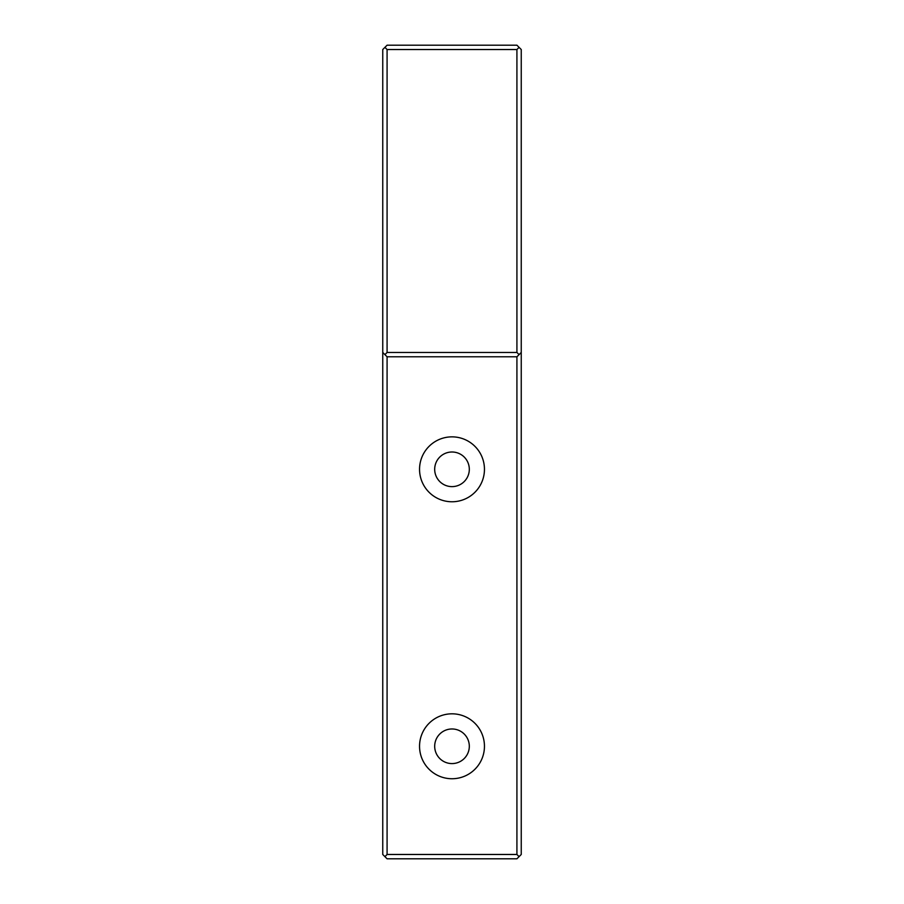 <?xml version="1.0" encoding="UTF-8"?>
<svg xmlns="http://www.w3.org/2000/svg" width="904" height="904" viewBox="0 0 904 904"><rect width="100%" height="100%" fill="white"/><g stroke="black" fill="none" stroke-linecap="round" stroke-linejoin="round"><path stroke-width="1.36" d="M516.918 49.528L519.077 47.358L516.918 45.2L387.081 45.2L384.923 47.358L387.081 49.528L516.918 49.528L516.918 352.458L387.081 352.458L387.081 49.528M516.918 356.786L387.081 356.786L387.081 854.472L516.918 854.472L516.918 356.786L521.246 352.458L521.246 49.528L519.077 47.358M452 713.821A32.454 32.454 0 0 0 419.546 746.286A32.454 32.454 0 0 0 452 778.739A32.454 32.454 0 0 0 484.454 746.286A32.454 32.454 0 0 0 452 713.821M452 436.858A32.454 32.454 0 0 0 419.546 469.312A32.454 32.454 0 0 0 452 501.765A32.454 32.454 0 0 0 484.454 469.312A32.454 32.454 0 0 0 452 436.858M387.081 352.458L384.923 354.628L387.081 356.786M516.918 352.458L519.077 354.628M387.081 854.472L384.923 856.642L387.081 858.8L516.918 858.8L521.246 854.472L521.246 352.458M516.918 854.472L519.077 856.642M452 763.586A17.312 17.312 0 0 0 469.312 746.286A17.312 17.312 0 0 0 452 728.974A17.312 17.312 0 0 0 434.688 746.286A17.312 17.312 0 0 0 452 763.586M384.923 856.642L382.754 854.472L382.754 49.528L384.923 47.358M384.923 354.628L382.754 352.458M452 452A17.312 17.312 0 0 0 434.688 469.312A17.312 17.312 0 0 0 452 486.623A17.312 17.312 0 0 0 469.312 469.312A17.312 17.312 0 0 0 452 452"/></g></svg>
